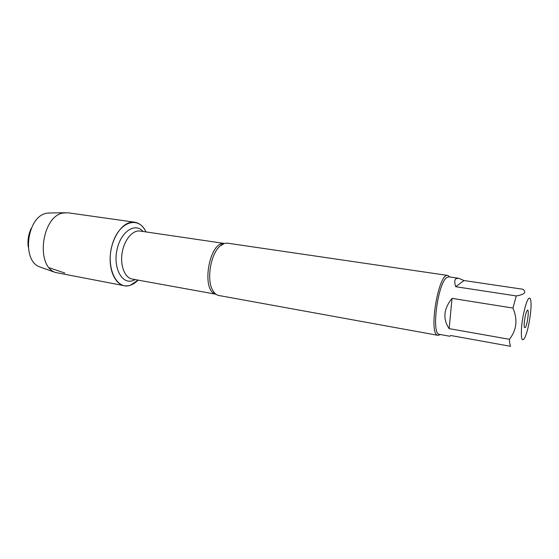 <?xml version="1.0" encoding="UTF-8"?>
<svg xmlns="http://www.w3.org/2000/svg" width="559" height="559" viewBox="0 0 559 559"><rect width="100%" height="100%" fill="white"/><g stroke="black" fill="none" stroke-linecap="round" stroke-linejoin="round"><path stroke-width="0.84" d="M447.878 275.461L227.443 243.165L224.341 243.431L219.98 246.1C210.596 253.989 206.348 279.863 212.72 290.331C214.383 293.314 216.431 295.033 218.855 295.501L438.046 335.351C428.005 335.47 438.396 272.142 447.878 275.461L449.834 276.978M130.38 285.237C116.433 290.547 105.33 266.978 112.38 244.227C119.088 221.343 138.674 215.341 145.997 231.922C143.244 226.262 139.477 223.027 134.698 222.216L130.394 222.405C120.947 224.39 111.821 238.693 110.368 254.548C108.83 270.402 115.252 284.161 124.28 285.705C129.066 286.46 133.671 284.601 138.087 280.115L130.38 285.237M440.387 334.541L438.046 335.351M525.229 327.637L524.391 327.413C523.42 325.072 525.481 312.495 527.151 310.587C529.604 307.003 527.535 325.17 525.229 327.637M528.646 298.576C526.194 301.07 522.637 315.227 521.596 326.833C520.82 339.236 521.959 342.723 525.02 337.294L526.417 333.576C529.387 324.604 531.693 308.114 530.903 301.427C530.561 298.359 529.806 297.409 528.646 298.576M452.028 298.366C443.601 308.931 442.637 319.014 449.156 328.636L452.028 298.366L512.952 308.072C517.858 319.594 516.684 329.999 509.417 339.292C509.535 342.625 509.899 344.959 510.528 346.307L451.001 335.554L449.604 336.211L439.458 334.373C430.912 334.799 437.879 282.064 447.067 277.376L448.898 276.845L458.555 278.263L455.99 278.696C454.495 279.8 454.39 282.47 455.676 286.704L464.005 280.534L458.555 278.263M449.156 328.636L509.417 339.292M464.005 280.534L522.903 289.255C526.767 292.308 524.552 294.53 516.257 295.935L512.952 308.072M455.676 286.704L516.257 295.935M124.28 285.705L55.418 272.478C35.021 265.707 42.016 215.18 63.726 212.944L68.303 212.832L134.698 222.216M50.394 212.965L47.263 213.175C27.202 215.222 20.942 260.641 39.794 266.936L41.443 267.523M28.216 246.903C27.447 240.398 28.467 234.193 31.276 228.282M49.304 267.796L64.858 273.058M215.914 294.188C200.786 291.351 209.003 241.32 224.236 243.465M224.327 243.438L140.071 231.056C132.7 229.826 124.224 239.832 122.155 252.759C119.982 265.665 124.818 277.858 132.197 279.046L215.984 294.244M135.187 279.591L132.797 280.646C122.016 284.573 113.002 267.985 116.978 249.824C120.695 231.594 135.138 222.105 143.083 231.496M215.739 294.055C214.859 293.734 213.852 292.49 212.72 290.331M224.026 243.535C223.09 243.563 221.741 244.416 219.98 246.1M39.794 266.936L55.418 272.478M48.647 212.993L65.221 212.741"/></g></svg>
